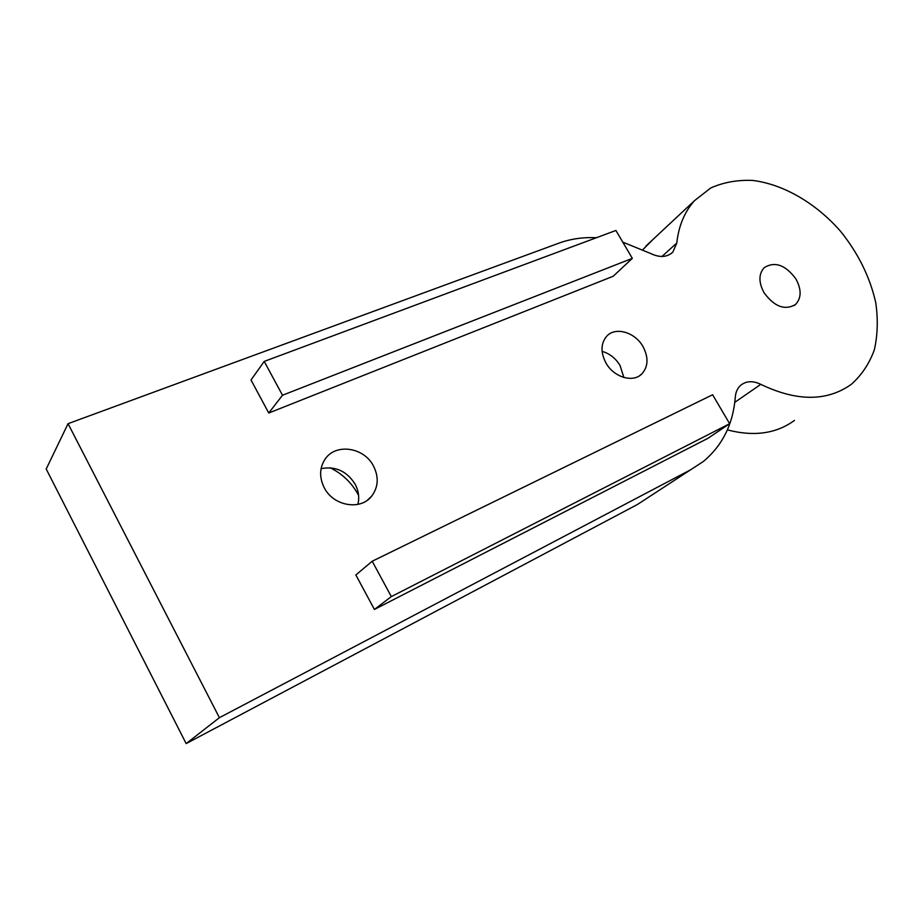 <?xml version="1.0" encoding="UTF-8"?>
<svg xmlns="http://www.w3.org/2000/svg" width="924" height="924" viewBox="0 0 924 924"><rect width="100%" height="100%" fill="white"/><g stroke="black" fill="none" stroke-linecap="round" stroke-linejoin="round"><path stroke-width="1.39" d="M795.853 278.852C801.628 289.489 801.524 298.025 795.552 304.458C784.996 310.672 774.531 306.814 764.148 292.896C758.535 282.455 758.546 274.047 764.183 267.683C774.786 261.099 785.354 264.818 795.853 278.852M623.862 377.477L620.05 365.5C615.627 358.235 609.644 353.534 602.101 351.386M642.989 346.581C648.683 357.473 648.301 366.585 641.834 373.908C633.09 383.067 613.802 377.327 605.959 362.982C600.473 352.379 600.716 343.474 606.687 336.244C615.384 326.415 635.042 332.155 642.989 346.581M357.888 504.389C359.54 497.551 358.627 490.806 355.116 484.164C346.8 471.101 335.447 465.927 321.078 468.653M373.481 465.985C378.979 477.073 378.366 487.144 371.633 496.2C360.637 510.718 333.437 506.133 324.278 487.78C319.127 477.315 319.45 467.717 325.225 458.962C335.897 442.954 364.125 447.343 373.481 465.985M330.157 467.775C342.192 473.712 351.455 482.513 357.946 494.167L358.593 495.391M268.757 413.005L613.189 276.253L632.328 258.362L282.501 395.241L268.757 413.005L251.005 379.983L264.218 361.411L615.915 230.469L632.328 258.362M68.053 423.677L219.404 717.682L690.644 469.773L637.421 504.492L186.163 743.589L46.2 469.011L68.053 423.677L558.916 243.139C570.662 238.877 583.171 237.075 596.43 237.722M622.788 242.134L650.404 253.395C659.667 257.877 667.163 257.415 672.891 252.009L676.772 243.047C678.701 225.745 684.638 211.596 694.571 200.6L710.729 187.976C723.434 182.328 737.375 179.81 752.54 180.411C783.367 184.199 815.649 203.014 840.216 230.896C858.119 253.049 869.969 277.004 875.767 302.737C878.146 319.427 877.673 335.123 874.335 349.849C869.334 363.64 861.653 375.132 851.281 384.349C826.957 401.605 796.8 401.605 760.799 384.361C753.072 380.607 746.43 380.873 740.886 385.135C737.595 387.988 735.735 391.949 735.308 397.031C733.148 424.047 722.476 445.541 703.291 461.526L690.644 469.773M391.326 596.604L372.21 561.238L355.856 574.959L374.405 609.447L708.003 438.276L729.648 423.7L391.326 596.604L374.405 609.447M219.404 717.682L186.163 743.589M649.745 496.454L637.421 504.492M642.873 249.63L652.968 239.478M794.455 420.42C776.322 433.668 753.961 436.821 727.373 429.891M264.218 361.411L282.501 395.241M372.21 561.238L712.612 394.756L729.648 423.7M760.799 384.361L734.776 402.344M676.772 243.047L661.954 256.479M795.552 304.458L793.97 305.648M641.834 373.908L639.593 375.698M371.633 496.2L367.509 500.103M694.571 200.6L645.864 246.119M672.891 252.009L671.217 253.523"/></g></svg>
